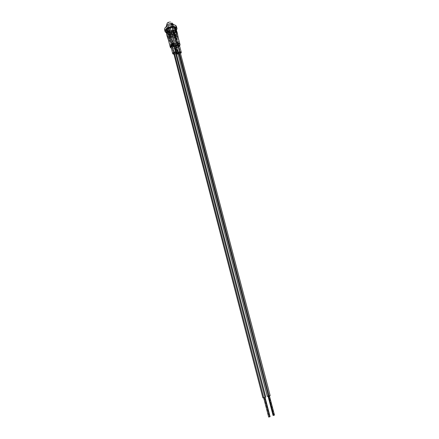 <?xml version="1.0" encoding="UTF-8"?>
<svg xmlns="http://www.w3.org/2000/svg" width="439" height="439" viewBox="0 0 439 439"><rect width="100%" height="100%" fill="white"/><g stroke="black" fill="none" stroke-linecap="round" stroke-linejoin="round"><path stroke-width="0.33" stroke-dasharray="2.19 1.65" d="M175.315 45.332L177.18 52.685L175.309 45.332M174.234 54.26L173.943 54.255L174.234 54.26L172.384 47.116L174.234 54.26L176.418 53.618L174.234 54.26M170.875 46.479L171.918 47.088M178.799 46.293L176.478 47.044L175.331 46.803L174.963 46.144L176.824 53.295L174.985 46.413L176.478 47.044L178.338 54.167L179.628 53.937L178.338 54.167L176.478 47.044C178.366 46.808 179.337 46.188 179.386 45.179M178.338 54.167L178.058 54.162L178.338 54.167M175.254 30.593L174.256 26.318L171.874 25.671L172.966 29.857L175.353 30.489L172.966 29.857L169.844 30.642L170.93 30.253L174.574 30.236L175.238 30.615L174.256 26.318L173.811 26.044L171.874 25.671L168.774 26.335L169.866 30.521L172.966 29.857L171.874 25.671L168.598 26.527L169.69 30.714L168.422 26.499C166.798 27.377 166.101 28.321 166.332 29.336L167.407 33.501C167.182 32.497 167.879 31.559 169.509 30.686L168.422 26.499L166.474 28.189L166.277 29.089L166.836 30.017C168.208 30.856 170.019 30.845 172.28 29.989L173.361 34.132L167.912 34.176L170.299 34.791L173.361 34.132C171.1 34.983 169.284 34.999 167.912 34.176L166.836 30.017L169.224 30.648L172.631 29.83C174.267 28.952 174.969 28.003 174.738 26.977L175.83 31.136C176.055 32.151 175.353 33.095 173.712 33.968L172.631 29.83L174.579 28.156L174.689 26.85L174.14 26.455L175.254 30.593M177.34 43.878C176.154 44.021 175.545 44.41 175.512 45.047L176.445 45.442L178.602 53.712L177.905 53.58L179.145 53.646L180.369 52.938L178.602 53.712L176.445 45.442L177.51 45.201L178.283 44.344L177.811 43.927L176.269 44.12L175.496 44.981L176.445 45.442C177.63 45.299 178.234 44.91 178.267 44.273L177.34 43.878L177.521 44.575L177.34 43.878M179.507 52.175L177.521 44.575L179.507 52.175M173.229 43.938C172.044 44.087 171.435 44.476 171.402 45.107L172.351 45.508L174.497 53.805L173.789 53.668L175.04 53.734L176.264 53.031L174.497 53.805L172.351 45.508L173.849 45.008L174.184 44.405L173.229 43.938L172.154 44.185L171.391 45.047L172.351 45.508C173.531 45.365 174.14 44.976 174.168 44.339L173.229 43.938L173.41 44.641L173.229 43.938M175.391 52.263L173.41 44.641L175.391 52.263M175.232 27.811L174.568 27.443L175.232 27.811M175.529 28.08L178.141 37.392L175.83 28.595L175.649 29.951L174.376 31.284C175.584 30.395 176.066 29.506 175.836 28.612L178.152 37.414L175.529 28.074M173.493 31.817L174.376 31.284L172.911 32.085L174.376 31.284L175.666 35.784L174.486 36.448L173.493 31.817L174.376 31.284L176.67 40.042L174.376 31.284L176.67 40.042L174.135 41.206L171.852 32.453L172.911 32.085L169.492 32.799L171.852 32.453L174.135 41.206L175.496 40.706L174.129 41.2L171.852 32.453L173.493 31.817L174.486 36.448L175.666 35.784L176.67 40.042L174.135 41.206L173.136 36.947L174.486 36.448L173.136 36.947L171.852 32.453L172.911 32.085L174.486 36.448L173.493 31.817M166.172 31.306L167.5 36.514L167.023 35.866L167.5 36.514L166.804 32.124L169.492 32.799L173.586 48.57L171.32 48.186L173.586 48.57L175.479 48.328L178.135 47.291L179.611 46.04C178.256 47.555 176.248 48.394 173.586 48.57L169.492 32.799L166.365 32.124L166.183 31.334L168.455 40.147L169.756 41.261L167.484 32.481L168.324 36.997L167.5 36.514L166.804 32.124L167.484 32.481L168.324 36.997L169.756 41.261L168.455 40.147L166.183 31.334L167.484 32.481L169.756 41.261L168.455 40.147L167.939 38.605M176.483 27.47L175.743 28.831L174.217 30.088L170.996 31.372L168.691 31.646L169.152 33.43L166.485 32.958L169.152 33.43L171.462 33.155L174.684 31.871L176.429 30.351C174.782 32.228 172.357 33.254 169.152 33.43L168.691 31.646C173.762 31.059 176.346 29.336 176.445 26.477M172.851 30.906L171.945 30.911L170.403 33.759L171.303 33.754L172.851 30.906L176.451 42.643L178.152 42.951L178.75 43.999L178.014 45.277L175.084 46.693L174.151 46.704L176.451 42.643L174.151 46.704L171.303 33.754L172.851 30.906L174.788 37.831L173.882 37.842L171.945 30.911L170.403 33.759L173.246 46.721L171.55 46.43L170.93 45.393L172.445 43.51L175.545 42.66L173.246 46.721L175.545 42.66L171.945 30.911L172.851 30.906M173.564 33.94L175.353 32.76L175.781 31.015L175.309 30.681L175.666 31.866L175.177 32.76L173.526 33.94L172.483 29.803L173.526 33.94C175.156 33.106 175.858 32.19 175.644 31.191L174.574 30.236L177.779 42.457L178.838 43.373L178.58 44.613L175.468 46.512L172.307 34.396L173.564 33.94L172.483 29.803L173.564 33.94M169.69 30.714L167.55 32.365L167.352 33.254L167.731 34.017L167.736 32.365L169.69 30.714C168.077 31.553 167.38 32.464 167.594 33.452L168.691 34.423L171.841 46.572L170.749 45.64C170.579 44.361 171.704 43.318 174.118 42.506L170.93 30.253L169.69 30.714L168.774 26.335L169.695 30.714M167.599 28.645L169.893 37.502L167.599 28.645L168.488 28.101L167.599 28.645M176.044 29.226L177.285 32.87M168.779 27.964L169.075 27.833L168.779 27.964M174.963 46.144L172.384 47.116L174.963 46.144M164.614 29.797L166.151 31.224L168.691 31.646L165.843 31.081L164.768 30.132M173.246 46.721L171.841 46.572L168.691 34.423L172.307 34.396L175.468 46.512L174.151 46.704L172.779 41.442L171.879 41.453L173.246 46.721M170.93 30.253L174.574 30.236L177.779 42.457L176.451 42.643L175.062 37.337L174.157 37.348L175.545 42.66L174.118 42.506L170.93 30.253M166.804 32.124L166.365 32.124L167.5 36.514L168.324 36.997L169.75 41.261L168.455 40.147M167.023 35.866L166.183 31.334L167.5 36.514L166.507 31.86M171.841 46.572L171.007 45.826C170.798 44.482 171.995 43.428 174.596 42.671L174.118 42.506C171.397 43.466 170.327 44.619 170.925 45.969L171.841 46.572M177.779 42.457L177.394 42.632L178.722 44.18L178.558 44.608L175.084 46.693L178.58 44.613L178.871 43.982L177.779 42.457M173.345 32.08L174.486 36.448L172.911 32.085L173.345 32.08M168.027 34.05L166.952 29.863L167.731 34.017L166.655 29.857L168.027 34.05M166.836 30.017L167.912 34.176L166.836 30.017M168.422 26.499L169.657 30.714L168.422 26.499M174.261 26.51L175.529 30.653L174.261 26.51M173.882 37.842L174.788 37.831L175.062 37.337L174.157 37.348L173.882 37.842M171.879 41.453L172.779 41.442L173.054 40.953L172.148 40.97L171.879 41.453M172.148 40.97L173.054 40.953L171.303 33.754L170.403 33.759L172.148 40.97M172.275 27.778L172.867 30.039C174.316 30.066 175.199 30.461 175.518 31.229C175.446 33.09 173.74 34.215 170.398 34.61L169.816 32.365C173.153 31.976 174.859 30.845 174.925 28.979C174.607 28.206 173.723 27.805 172.275 27.778L173.619 27.948L174.848 28.793L174.782 30.066L173.465 31.339L169.816 32.365L167.939 31.998L167.232 31.372L167.27 30.104L168.581 28.82L172.275 27.778C168.916 28.167 167.204 29.292 167.138 31.164C167.462 31.943 168.356 32.343 169.816 32.365L170.398 34.61L171.15 34.56L174.607 33.183L175.567 31.438L174.749 30.417L172.867 30.039L169.169 31.081L167.857 32.36L167.813 33.627L169.053 34.451L170.398 34.61C168.938 34.588 168.044 34.187 167.72 33.413C167.791 31.559 169.503 30.434 172.867 30.039L172.275 27.778M172.236 27.849C167.572 27.767 165.124 32.453 169.849 32.299C174.426 32.382 176.983 27.739 172.236 27.849L168.658 28.859L167.385 30.104L167.347 31.334L168.549 32.14L169.849 32.299L172.061 31.915L173.932 30.917L174.837 29.632L174.733 28.831L174.063 28.217L172.236 27.849M166.288 26.576L168.785 27.855L169.866 32.009C168.395 31.976 167.561 31.548 167.363 30.719C167.643 29.067 169.229 28.091 172.126 27.789L174.568 28.892C174.508 30.615 172.939 31.652 169.866 32.009L168.785 27.855C170.93 27.717 172.45 27.009 173.345 25.725L173.471 24.705M171.325 24.705L172.126 27.789L171.325 24.705M167.232 23.102L169.064 22.515C171.205 22.713 172.631 23.783 173.345 25.725L173.476 24.716L173.345 25.725C172.631 23.783 171.205 22.713 169.064 22.515L167.232 23.102C168.4 22.164 169.289 21.78 169.904 21.95C170.87 22.29 171.638 21.352 173.476 24.716L174.568 28.892C175.079 28.711 174.294 28.37 172.214 27.876C169.822 28.063 168.219 28.848 167.418 30.225L167.407 30.9C167.468 29.183 169.042 28.145 172.126 27.789C173.597 27.827 174.426 28.255 174.612 29.078C174.332 30.73 172.746 31.707 169.866 32.009L167.407 30.9L166.326 26.724M172.412 43.916L170.195 35.383L169.805 36.108L172.011 44.635L172.412 43.916L170.195 35.383L171.287 35.372L170.403 31.981L169.317 31.987L169.931 34.363L168.845 34.374L171.32 43.938L170.925 44.652L168.45 35.104L168.845 34.374L171.32 43.938L172.412 43.916L171.32 43.938L170.925 44.652L172.011 44.635L169.805 36.108L170.892 36.102L170.008 32.711L168.927 32.722L169.542 35.093L168.45 35.104L170.925 44.652L172.011 44.635L172.412 43.916M177.021 44.553L174.804 36.064L175.205 35.34L177.427 43.845L177.021 44.553L178.102 44.537L178.508 43.829L176.017 34.313L175.616 35.038L178.102 44.537L175.616 35.038L174.535 35.049L173.921 32.684L172.84 32.695L173.723 36.075L174.804 36.064L177.021 44.553L178.102 44.537L178.508 43.829L176.017 34.313L174.936 34.324L174.316 31.954L173.235 31.965L174.124 35.35L175.205 35.34L177.427 43.845L178.508 43.829L177.427 43.845L177.021 44.553M170.403 31.981L170.008 32.711L168.927 32.722L169.317 31.987L170.403 31.981L171.287 35.372L170.195 35.383L169.805 36.108L170.892 36.102L171.287 35.372L170.892 36.102L170.008 32.711L170.403 31.981M174.316 31.954L173.921 32.684L172.84 32.695L173.235 31.965L174.316 31.954L173.921 32.684L174.535 35.049L174.936 34.324L174.316 31.954M168.45 35.104L169.542 35.093L169.931 34.363L168.845 34.374L168.45 35.104M169.542 35.093L168.927 32.722L169.317 31.987L169.931 34.363L169.542 35.093M174.804 36.064L173.723 36.075L174.124 35.35L175.205 35.34L174.804 36.064M173.723 36.075L172.84 32.695L173.235 31.965L174.124 35.35L173.723 36.075M174.535 35.049L175.616 35.038L176.017 34.313L174.936 34.324L174.535 35.049M177.296 45.607L174.519 34.988L174.887 34.56L174.069 34.472L176.846 45.107L177.669 45.19L176.643 45.661L176.516 45.338L177.076 45.041L177.63 45.129L177.493 45.502L176.478 45.524L176.846 45.107L174.069 34.472L173.701 34.895L174.519 34.988L177.296 45.607M268.575 396.088L269.431 395.824L268.575 396.088M274.474 415.091L273.931 415.162L268.898 395.918L273.931 415.162L273.091 415.431M176.61 44.844L178.574 52.362L176.61 44.844L175.836 45.59L177.06 46.007L178.294 45.014L176.61 44.844L175.852 45.7L177.532 45.87L178.212 45.393L178.223 44.893L176.61 44.844M270.161 395.638L269.069 395.83L179.189 52.203M268.004 396.115L267.587 396.247M269.584 395.709L270.161 395.632M273.206 415.376L273.931 415.162M274.183 415.113L274.468 415.085M174.519 34.988L173.696 34.84L174.722 34.418L174.519 34.988M173.202 45.239L170.431 34.571L169.646 35.082L170.052 35.263L172.818 45.914L172.412 45.744L173.202 45.239L173.614 45.436L173.054 45.886L172.406 45.716L172.966 45.266L173.608 45.409L172.818 45.914L170.052 35.263L170.837 34.752L170.431 34.571L173.202 45.239M269.052 416.88L270.073 416.671L269.052 416.88L264.037 397.547L265.046 397.322L263.823 397.613L264.679 397.514L263.652 397.69L264.037 397.547L268.838 416.951M174.245 52.543L172.615 46.271L174.234 45.233L172.922 44.943L171.77 45.859L173.098 46.21L174.25 45.294L173.4 44.882L175.32 52.263L173.4 44.882L171.781 45.914L172.615 46.271L263.707 397.591L262.994 397.833M263.707 397.591L265.776 397.13L263.707 397.591M170.431 34.571L170.7 35.043L169.706 35.164L170.431 34.571M176.791 53.333L174.985 46.413M175.232 30.642L174.14 26.477M175.512 45.047L177.658 53.284M171.402 45.107L173.542 53.371M175.83 31.136L174.738 26.977M167.407 33.501L166.332 29.336M170.749 45.64L167.594 33.452M178.838 43.373L175.644 31.191M174.168 44.339L176.33 52.647M178.267 44.273L180.44 52.554M168.461 40.163L167.95 38.637M175.814 28.546L176.05 29.237M168.027 34.023L166.952 29.863M174.925 28.979L175.518 31.229M168.296 22.323C169.52 22.455 170.562 20.112 173.476 24.716M167.138 31.164L167.72 33.413M177.669 45.19L174.887 34.56M178.294 45.014L180.204 52.307M175.852 45.7L177.74 52.954M176.478 45.524L173.701 34.895M172.412 45.744L169.646 35.082M171.781 45.914L173.624 53.037M174.234 45.233L176.099 52.4M173.608 45.409L170.837 34.752"/><path stroke-width="0.66" d="M175.66 51.802L177.18 52.685L179.781 51.714L181.263 52.323L180.522 53.52L181.269 52.664L180.835 51.895L179.781 51.714L177.905 44.553L179.781 51.714L177.18 52.685L176.813 52.032L175.66 51.802L173.789 44.613L175.66 51.802C173.762 52.038 172.785 52.653 172.73 53.646L173.943 54.255L172.939 53.937L172.812 53.081L173.937 52.197L175.66 51.802M175.309 45.332L173.789 44.613C171.896 44.844 170.925 45.469 170.875 46.479L172.708 53.569M181.263 52.323L179.386 45.179L177.905 44.553L179.408 45.255M178.058 54.162L176.824 53.295L176.418 53.618L176.824 53.295L177.191 53.942L178.058 54.162M177.905 53.58L177.674 53.333C177.707 52.713 178.322 52.323 179.507 52.175L178.004 52.68L177.658 53.267L177.905 53.58M173.789 53.668L173.553 53.421C173.592 52.795 174.201 52.411 175.391 52.263L173.882 52.768L173.542 53.355L173.789 53.668M172.543 27.108L176.714 43.06C178.519 43.077 179.611 43.538 179.995 44.454L179.611 46.04L180.056 44.707L179.052 43.494L177.603 43.099L174.793 43.302L172.099 44.361L170.447 45.914L170.387 47.428L171.32 48.186L170.272 47.171C170.376 44.943 172.527 43.571 176.714 43.06L172.543 27.108L174.563 27.437L172.543 27.108L170.151 27.454L172.543 27.108M177.285 32.87L176.829 32.212L177.279 32.848L178.152 37.414L176.884 36.278L174.552 27.432L175.671 27.805L176.829 32.212L175.238 27.811L174.568 27.437L176.017 31.712L176.829 32.212L176.017 31.712L176.884 36.278L174.563 27.437L176.017 31.712L176.884 36.278L178.152 37.414L177.285 32.87L176.044 29.226M176.917 28.277L176.445 26.477C175.957 25.308 174.618 24.694 172.417 24.644L172.895 26.455C175.09 26.505 176.434 27.108 176.917 28.277L176.429 30.351L176.994 28.612L175.759 27.042L172.895 26.455L170.546 26.73L167.27 28.041L165.273 30L165.229 31.932L166.485 32.958L165.08 31.597C165.179 28.76 167.786 27.042 172.895 26.455L172.417 24.644L173.504 24.71L175.282 25.237L176.505 26.702M176.264 53.031L176.204 52.471L175.391 52.263L176.33 52.647L176.264 53.031M180.369 52.938L180.314 52.378L179.507 52.175L180.44 52.554L180.369 52.938M166.183 31.334L166.842 29.298L168.631 27.833L170.151 27.454L172.461 36.322L170.151 27.454L169.075 27.827L169.783 32.256L168.488 28.101L167.599 28.645L168.592 32.93L169.783 32.256L168.592 32.93L169.893 37.502L172.461 36.322L171.078 36.827L172.461 36.322L170.151 27.454L168.631 27.833L169.783 32.256L171.155 31.745L169.783 32.256L168.488 28.101L169.783 32.256L169.07 27.827L170.151 27.454L172.461 36.322L169.893 37.502L167.599 28.645C166.403 29.539 165.931 30.423 166.172 31.306L170.222 47M168.455 40.141L167.023 35.866L166.2 31.438M166.507 31.86L166.804 32.124M175.353 45.486L177.905 44.553L175.353 45.486M179.414 45.294L178.799 46.293M171.918 47.088L170.853 46.38L171.704 45.201L173.789 44.613L175.315 45.332M176.522 26.817L176.483 27.47M164.768 30.132L164.812 28.195L166.798 26.23L168.905 25.248L172.417 24.644C167.314 25.232 164.713 26.949 164.614 29.797L165.02 31.378M167.939 38.605L167.023 35.866M175.238 27.811L175.671 27.805L176.829 32.212L175.238 27.811M171.034 23.596L171.325 24.705L171.034 23.596L173.471 24.705L171.034 23.596C168.856 23.728 167.33 24.441 166.441 25.742L167.232 23.102L166.441 25.742C167.33 24.441 168.856 23.728 171.034 23.596M173.471 24.705C173.004 22.784 167.38 23.607 166.441 25.742L166.288 26.576M274.468 415.085L273.085 415.459L273.612 415.382L268.586 396.137L273.612 415.382L274.474 415.091L269.447 395.901M270.161 395.632L268.399 396.181L178.574 52.362L268.399 396.181L270.161 395.638L180.204 52.307M268.399 396.181L267.313 396.373L268.399 396.181M267.587 396.247L268.004 396.115M179.189 52.203L269.069 395.83L269.584 395.709M269.694 416.836L264.679 397.514L269.694 416.836L270.073 416.671L268.673 417.045L269.694 416.836M264.997 397.427L175.32 52.263L264.997 397.427L262.928 397.882L264.997 397.427M263.268 397.729L263.707 397.591L174.245 52.543M177.158 52.417L175.293 45.25M178.146 37.403L179.995 44.454M176.05 29.237L177.279 32.848M167.232 23.102L168.296 22.323M177.74 52.954L267.313 396.373M268.064 396.263L273.074 415.453M263.674 397.767L268.673 417.039M173.624 53.037L262.923 397.877M176.099 52.4L265.782 397.141M265.068 397.405L270.073 416.677"/></g></svg>
